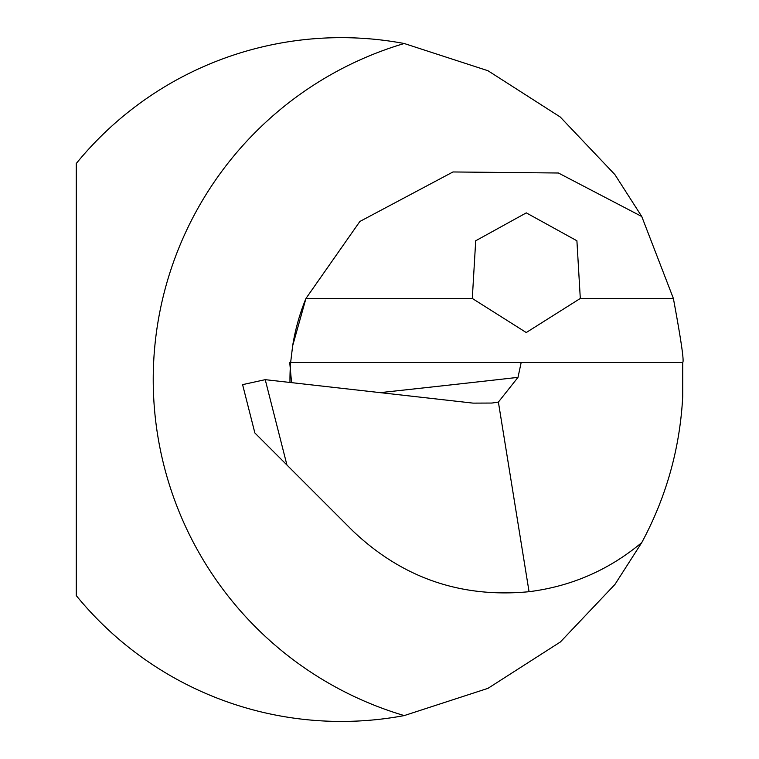 <?xml version="1.0" encoding="UTF-8"?>
<svg xmlns="http://www.w3.org/2000/svg" width="759" height="759" viewBox="0 0 759 759"><rect width="100%" height="100%" fill="white"/><g stroke="black" fill="none" stroke-linecap="round" stroke-linejoin="round"><path stroke-width="1.14" d="M404.234 43.51L487.961 70.729L560.227 116.99L614.894 174.589L641.753 216.495L673.385 298.458C681.146 340.336 684.257 361.663 682.711 362.451L682.711 396.634C679.96 448.351 666.307 497.003 641.753 542.6L614.942 584.439L560.37 641.981L487.971 688.347L404.234 715.585A350.44 350.44 0 0 1 404.234 43.51A341.892 341.892 0 0 0 76.289 163.479L76.289 595.606A341.892 341.892 0 0 0 404.234 715.585M380.098 392.631A10684.007 3116.739 -176 0 0 517.999 377.356L521.186 362.451L290.65 362.451L292.651 345.81L305.953 298.458L359.861 221.476L452.981 171.961L558.434 173.005L641.753 216.495M472.297 298.458L526.253 332.537L580.303 298.458L576.906 240.774L526.3 212.871L475.703 240.774L472.297 298.458L305.953 298.458A213.677 213.677 0 0 0 292.651 345.81A213.677 213.677 0 0 1 305.953 298.458M265.233 379.661L286.93 465.011L254.872 432.962L242.595 384.642L265.233 379.661L473.056 403.124L491.946 403.048L498.388 402.08L529.061 591.707C571.423 586.346 608.984 569.971 641.753 542.6M286.93 465.011L352.555 530.636C402.09 577.865 460.931 598.225 529.061 591.707M521.186 362.451L682.711 362.451M517.999 377.356L498.388 402.08M290.299 367.593A213.677 213.677 0 0 0 289.985 382.46A213.677 213.677 0 0 1 290.299 367.593M290.299 367.536L290.65 362.451L289.729 362.451L291.57 382.64M580.303 298.458L673.385 298.458"/></g></svg>
